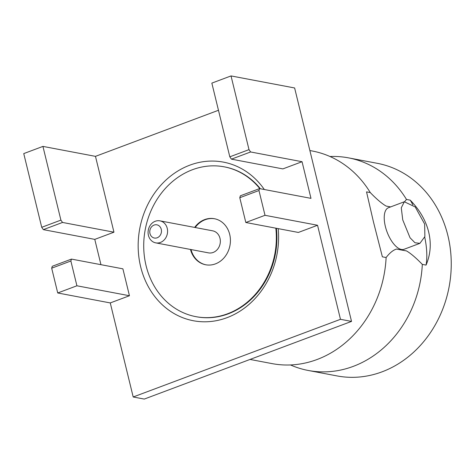 <?xml version="1.0" encoding="UTF-8"?>
<svg xmlns="http://www.w3.org/2000/svg" width="475" height="475" viewBox="0 0 475 475"><rect width="100%" height="100%" fill="white"/><g stroke="black" fill="none" stroke-linecap="round" stroke-linejoin="round"><path stroke-width="0.71" d="M329.994 156.513A108.193 93.569 100.7 0 1 348.484 157.86L377.287 163.317A108.193 93.569 -79.3 0 1 447.895 235.612A108.193 93.569 100.7 0 1 337.001 375.915L308.204 370.458A108.193 93.569 100.7 0 1 290.498 364.948M348.484 157.86A108.193 93.569 100.7 0 1 406.481 199.441L410.228 200.153C419.68 209.897 425.826 220.501 428.652 231.966C431.431 243.497 430.564 254.541 426.057 265.098A56.056 24.914 69.5 0 0 424.727 237.138M390.604 206.916L386.122 206.067C381.894 203.621 376.61 199.126 370.286 192.583L366.54 191.876L373.35 221.487L382.375 256.821L386.116 257.533C389.714 252.866 393.205 250.034 396.601 249.037L406.475 250.907C410.709 253.353 415.987 257.848 422.311 264.391L426.057 265.098M422.311 264.391A108.193 93.569 100.7 0 1 308.204 370.458M386.116 257.533A108.193 93.569 100.7 0 1 302.337 363.613A108.193 93.569 100.7 0 1 272.009 363.601L250.04 359.438M406.475 250.907A201.804 26.582 -2.5 0 1 396.601 249.037M406.481 199.441L404.623 201.673M309.878 150.545L312.289 151.002A108.193 93.569 100.7 0 1 340.522 162.088A108.193 93.569 100.7 0 1 370.286 192.583M412.876 204.808A56.056 24.914 69.5 0 0 410.228 200.153M404.332 201.768L388.508 207.7A22.2 9.868 -110.5 0 0 385.35 226.415A22.2 9.868 69.5 0 0 404.088 249.274L419.912 243.342L414.99 242.761L410.05 237.779L402.747 219.895L401.274 207.824L404.332 201.768L415.215 206.958L424.65 224.04L424.882 236.574L419.912 243.342M351.53 321.409L340.474 319.313L133.196 396.981L144.252 399.077L351.53 321.409L294.625 87.97L231.028 75.923L211.844 83.113L229.811 156.827L249.001 149.637L250.622 151.964L302.053 161.714L282.868 168.898L231.438 159.155L250.622 151.964M218.464 110.271L95.475 156.358L113.958 232.192L62.528 222.448L60.907 220.121L41.723 227.305L43.344 229.633L62.528 222.448M41.723 227.305L23.75 153.591L42.934 146.401L95.475 156.358M302.053 161.714L310.983 198.36L259.552 188.611L258.964 190.523L239.78 197.713L245.818 222.496L298.359 232.447L317.543 225.263L340.474 319.313M133.196 396.981L110.265 302.931L129.449 295.741L76.914 285.784L70.87 261.001L51.686 268.191L52.274 266.279L71.464 259.095L122.894 268.838L129.449 295.741M100.943 264.676L94.774 239.382L113.958 232.192M278.202 228.629A80.72 69.813 100.7 0 1 221.457 319.485A80.72 69.813 100.7 0 1 140.665 266.802A80.72 69.813 100.7 0 1 177.306 171.356A80.72 69.813 100.7 0 1 264.326 189.519M239.78 197.713L240.368 195.801L259.552 188.611M249.001 149.637L231.028 75.923M245.818 222.496L265.008 215.306L317.543 225.263M265.008 215.306L258.964 190.523M231.438 159.155L229.811 156.827M94.774 239.382L43.344 229.633M51.686 268.191L57.73 292.974L110.265 302.931M42.934 146.401L60.907 220.121M71.464 259.095L70.87 261.001M57.73 292.974L76.914 285.784M260.401 188.777A76.237 65.936 -79.3 0 0 224.782 166.945L224.23 166.838A76.237 65.936 -79.3 0 0 146.086 265.709A76.237 65.936 100.7 0 0 195.842 316.647A76.237 65.936 100.7 0 0 275.827 228.178M259.849 188.67A76.237 65.936 -79.3 0 0 224.23 166.838M195.842 316.647L196.401 316.754A76.237 65.936 -79.3 0 0 276.379 228.285M194.643 227.418A23.429 20.265 100.7 0 1 214.403 218.72A23.429 20.265 100.7 0 1 229.692 234.377A23.429 20.265 100.7 0 1 205.675 264.765A23.429 20.265 100.7 0 1 190.469 249.446M195.195 227.519A23.429 20.265 100.7 0 1 214.676 218.779M205.954 264.818A23.429 20.265 100.7 0 1 191.021 249.553M155.747 242.868L208.501 252.866A11.21 9.696 -79.3 0 0 219.996 238.325A11.21 9.696 -79.3 0 0 212.681 230.832L159.921 220.839A11.21 9.696 -79.3 0 0 148.426 235.374A11.21 9.696 -79.3 0 0 155.747 242.868A11.21 9.696 -79.3 0 0 167.236 228.327A11.21 9.696 -79.3 0 0 159.921 220.839M149.975 233.546A6.727 5.819 -79.3 0 0 157.172 237.785A6.727 5.819 -79.3 0 0 161.263 229.318A6.727 5.819 -79.3 0 0 154.072 225.079A6.727 5.819 -79.3 0 0 149.975 233.546"/></g></svg>
